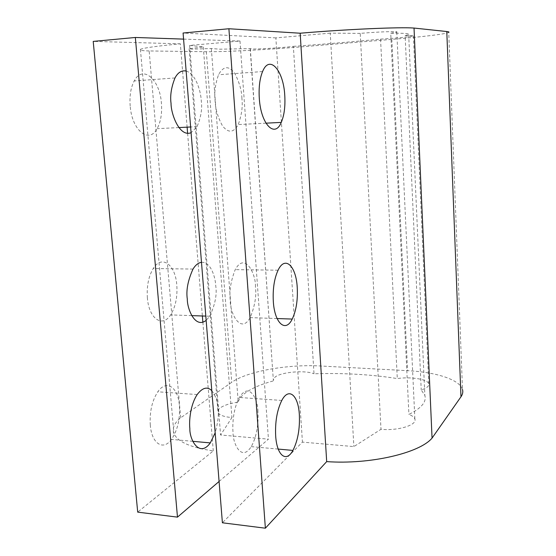 <?xml version="1.0" encoding="UTF-8"?>
<svg xmlns="http://www.w3.org/2000/svg" width="556" height="556" viewBox="0 0 556 556"><rect width="100%" height="100%" fill="white"/><g stroke="black" fill="none" stroke-linecap="round" stroke-linejoin="round"><path stroke-width="0.42" stroke-dasharray="2.78 2.08" d="M130.187 106.029C129.416 95.917 130.757 87.556 134.204 80.947C142.829 64.19 160.045 79.682 161.428 103.402C162.164 113.646 160.726 122.07 157.098 128.679C149.182 144.018 131.981 130.771 130.187 106.029M186.128 71.001C196.386 74.143 200.945 92.463 201.286 100.928C202.377 108.691 200.959 117.267 197.053 126.657L191.083 132.717M147.389 298.002C146.603 286.215 148.542 276.395 153.22 268.534C161.921 254.231 175.543 264.816 176.808 285.186C177.572 297.106 175.508 307.009 170.616 314.891C162.54 327.929 148.932 318.942 147.389 298.002M201.487 262.314C211.148 261.751 215.45 277.91 215.77 285.999C217.097 294.68 215.082 304.757 209.723 316.232L206.151 320.374M150.301 425.208C149.508 411.899 152.01 400.765 157.807 391.799C166.515 378.977 178.198 387.289 179.414 405.706C180.179 419.141 177.538 430.372 171.491 439.386C163.381 451.006 151.725 443.952 150.301 425.208M211.794 390.673C215.797 396.129 217.876 402.106 218.028 408.611C218.862 414.637 217.91 422.713 215.179 432.832M241.909 98.405C241.735 90.635 239.365 82.323 234.813 73.462C228.829 65.42 223.394 65.858 218.515 74.768C215.255 84.192 214.123 92.866 215.109 100.789C215.367 108.851 217.813 117.184 222.435 125.788C228.321 133.315 233.596 132.912 238.253 124.572C241.679 115.043 242.896 106.314 241.909 98.405M255.433 286.82C256.24 275.255 245.328 251.09 235.223 269.632C230.733 281.183 229.086 291.386 230.281 300.233C229.649 312.472 240.609 334.948 250.2 317.622C254.891 305.918 256.636 295.653 255.433 286.82M257.901 411.614C258.352 400.994 249.63 380.575 239.4 397.484C233.152 408.66 232.304 424.798 233.034 432.262C232.735 443.389 241.499 462.314 251.208 446.628C257.769 435.369 258.589 418.967 257.901 411.614M183.57 39.115L239.997 41.026L189.645 45.425L203.294 46.912L189.096 48.719L192.015 49.157L211.329 48.511L219.87 49.192L250.318 48.601L252.188 48.991C259.11 49.199 284.526 47.573 293.359 46.363L314.015 373.785C343.462 372.867 371.22 374.459 397.29 378.567C410.877 376.509 427.772 379.213 428.759 383.807C429.281 386.107 426.765 388.151 421.226 389.93L424.853 395.413C426.695 401.891 421.378 408.222 408.903 414.408C412.274 415.707 414.269 417.25 414.866 419.05C417.459 424.979 398.145 430.99 380.985 429.301L353.873 446.593L302.436 442.117L222.4 522.793M250.318 48.601L273.357 380.457L275.025 377.093C281.218 371.964 305.32 369.935 314.015 373.785M211.329 48.511L238.218 402.155C239.024 398.951 241.464 395.844 245.537 392.835C252.063 388.123 261.396 384.133 273.538 380.853M219.085 481.468L268.437 439.164L220.579 435L231.935 417.556C223.957 416.861 219.321 415.144 218.021 412.42C217.486 410.898 218.272 409.362 220.371 407.805C224.256 405.143 230.205 403.26 238.218 402.155M180.651 417.799L149.161 50.957L206.325 51.715C223.804 51.972 266.741 49.734 301.018 46.885L391.827 39.386C421.677 36.932 446.357 34.013 448.734 32.415L462.502 389.561C459.826 379.623 436.064 372.11 407.576 370.678L320.77 366.001C287.911 364.069 247.413 371.179 231.727 382.299L180.651 417.799C174.264 423.012 172.026 428.252 173.924 433.52C177.586 441.832 190.708 447.629 213.282 450.909L137.7 512.125M149.161 50.957C141.884 50.756 138.972 50.228 140.425 49.352C143.413 47.927 156.729 46.085 180.366 43.82L187.108 127.164M187.608 133.343L202.37 315.982M202.87 322.195L213.282 450.909M180.366 43.82L93.213 41.401M239.997 41.026L268.437 439.164M189.645 45.425L220.579 435M203.294 46.912L231.935 417.556M293.359 46.363C324.308 44.16 353.373 41.742 380.554 39.115L397.29 378.567M380.554 39.115C394.968 38.322 412.608 36.613 413.414 35.897C413.838 35.535 411.079 35.452 405.136 35.647L421.226 389.93M405.136 35.647L408.674 34.597C410.279 33.555 404.302 33.096 390.736 33.228L408.903 414.408M390.736 33.228L396.796 32.109C399.229 31.067 378.351 31.775 360.218 33.388L380.985 429.301M360.218 33.388L330.243 33.138L353.873 446.593M330.243 33.138L275.852 37.891L302.436 442.117M275.852 37.891L183.084 33.019M391.827 39.386L407.576 370.678M301.018 46.885L320.77 366.001M206.325 51.715L231.727 382.299M174.994 77.958L134.204 80.947M193.008 269.069L153.22 268.534M197.178 394.545L157.807 391.799M262.578 71.543L218.515 74.768M278.076 270.202L235.223 269.632M281.795 400.445L239.4 397.484M140.425 49.352L173.924 433.52M189.096 48.719L218.021 412.42M250.158 48.671L273.357 380.457M413.414 35.897L428.759 383.807M408.674 34.597L424.853 395.413M396.796 32.109L414.866 419.05M278.222 449.081L251.208 446.628M277.09 318.546L250.2 317.622M265.956 123.175L238.253 124.572M192.849 441.325L171.491 439.386M209.723 316.232L205.803 316.1M191.75 315.62L170.616 314.891M197.053 126.657L190.625 126.983M178.9 127.581L157.098 128.679"/><path stroke-width="0.83" d="M191.083 132.717C179.428 137.408 170.949 113.813 171.053 103.506C169.976 95.75 171.29 87.229 174.994 77.958C177.885 72.509 181.597 70.188 186.128 71.001M206.151 320.374C195.163 328.971 187.205 309.073 187.302 299.072C185.996 290.392 187.893 280.391 193.008 269.069C195.483 265.038 198.311 262.786 201.487 262.314M215.179 432.832L210.307 442.91C199.256 458.172 189.457 439.483 189.846 428.579C189.054 421.253 190.076 405.442 197.178 394.545C202.502 387.595 207.374 386.302 211.794 390.673M259.284 98.064C258.658 87.327 259.756 78.486 262.578 71.543C269.639 53.96 283.671 70.688 284.783 95.743C285.381 106.578 284.206 115.46 281.26 122.396C274.817 138.52 260.757 124.322 259.284 98.064M273.316 301.394C272.676 288.925 274.261 278.528 278.076 270.202C285.172 255.058 296.23 266.22 297.245 287.688C297.863 300.254 296.188 310.714 292.22 319.068C285.666 332.898 274.574 323.55 273.316 301.394M275.672 435.897C275.032 421.837 277.069 410.015 281.795 400.445C288.884 386.754 298.357 395.351 299.343 414.734C299.962 428.885 297.821 440.783 292.915 450.423C286.326 462.87 276.832 455.705 275.672 435.897M228.898 28.745L265.372 528.2L222.4 522.793L183.084 33.019L228.898 28.745L300.17 33.221L326.685 461.612C369.955 464.74 419.669 453.064 432.054 438.1L460.973 396.796C462.668 394.35 463.176 391.931 462.502 389.561M300.17 33.221C346.159 29.294 400.084 26.931 414.025 28.057L432.054 438.1M414.025 28.057L446.788 31.532C448.685 31.734 449.338 32.033 448.734 32.415M187.108 127.164L187.608 133.343M202.37 315.982L202.87 322.195M177.475 517.136L135.344 37.474L93.213 41.401L137.7 512.125L177.475 517.136L219.085 481.468M135.344 37.474L183.57 39.115M265.372 528.2L326.685 461.612M446.788 31.532L460.973 396.796M292.915 450.423L278.222 449.081M292.22 319.068L277.09 318.546M281.26 122.396L265.956 123.175M210.307 442.91L192.849 441.325M205.803 316.1L191.75 315.62M190.625 126.983L178.9 127.581"/></g></svg>
